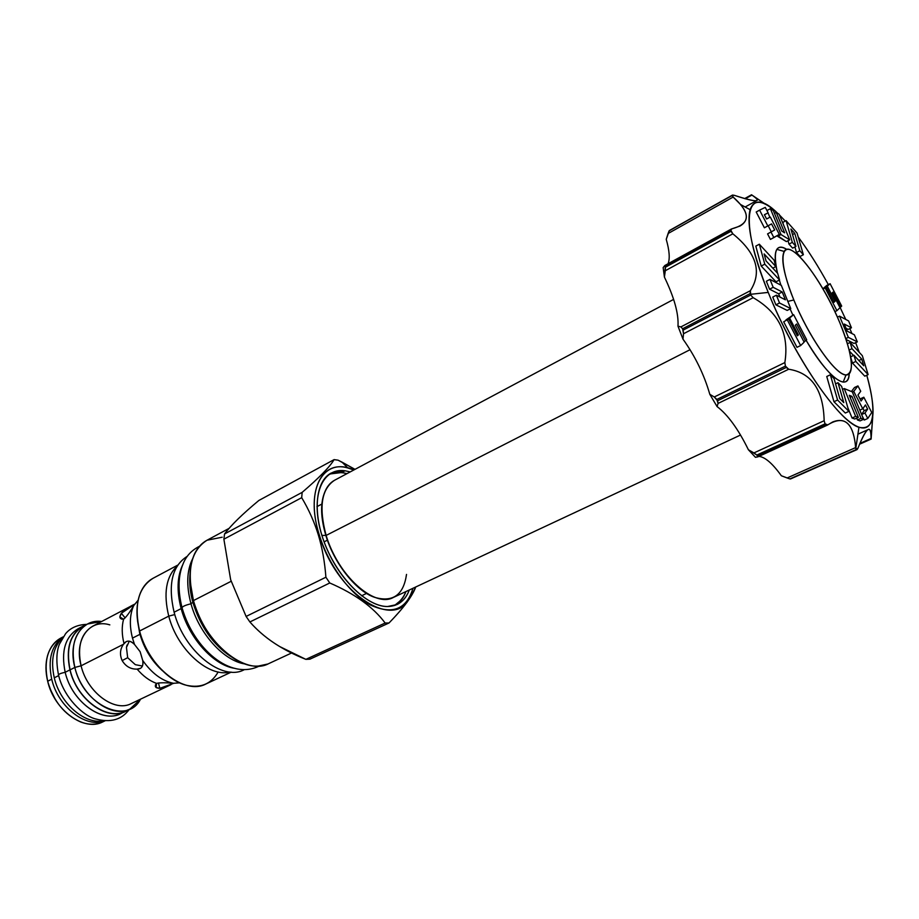 <?xml version="1.0" encoding="UTF-8"?>
<svg xmlns="http://www.w3.org/2000/svg" width="919" height="919" viewBox="0 0 919 919"><rect width="100%" height="100%" fill="white"/><g stroke="black" fill="none" stroke-linecap="round" stroke-linejoin="round"><path stroke-width="1.38" d="M50.166 689.055L55.565 699.876L50.166 689.055M130.016 708.997C111.796 718.899 81.607 696.82 74.841 667.435C83.33 705.459 127.362 725.355 140.515 699.187L130.016 708.997L125.237 711.26C106.972 721.185 76.794 699.187 70.074 669.859L74.841 667.435L81.09 665.793L123.468 644.276L126.225 641.611C128.763 640.428 131.52 641.37 134.496 644.449L132.485 638.119L139.964 634.317L132.485 638.119C129.315 625.54 129.705 614.731 133.646 605.701C129.671 612.468 126.317 616.982 123.583 619.245C121.63 626.517 121.779 634.638 124.019 643.599C126.719 640.049 130.211 640.325 134.496 644.449L140.136 651.697L142.709 660.451C143.513 666.195 141.652 669.078 137.115 669.101C130.739 669.308 125.742 666.47 122.158 660.6C119.573 654.707 120.01 649.262 123.468 644.276L124.019 643.599C121.779 634.638 121.63 626.517 123.583 619.245C119.608 619.176 118.861 617.189 121.342 613.283L135.104 603.967C129.108 606.758 124.525 609.86 121.342 613.283L125.133 617.901L121.342 613.283L119.849 616.936L123.583 619.245C126.317 616.982 129.671 612.468 133.646 605.701C129.705 614.731 129.315 625.54 132.485 638.119L134.496 644.449L140.136 651.697L142.709 660.451C143.398 664.265 142.675 666.872 140.55 668.297L137.115 669.101C130.739 669.308 125.742 666.47 122.158 660.6L127.661 657.682L135.311 664.667L142.434 666.045L135.311 664.667L127.661 657.682L126.454 647.413L129.292 641.163M127.557 709.985C109.717 722.713 77.081 700.692 70.074 669.859L74.841 667.435L81.09 665.793C87.271 692.489 114.703 712.616 131.256 703.586C114.703 712.627 87.271 692.501 81.09 665.793L123.468 644.276C120.01 649.262 119.573 654.707 122.158 660.6L127.661 657.682L126.454 647.413L127.017 645.081M173.898 683.242L159.872 688.32C155.3 688.159 154.185 686.516 156.517 683.38C149.533 680.853 143.065 676.085 137.115 669.101C143.065 676.085 149.533 680.853 156.517 683.38C159.963 682.61 165.615 682.576 173.473 683.288C162.043 680.933 151.796 673.317 142.709 660.451C151.796 673.317 162.043 680.933 173.473 683.288L179.619 682.84L173.473 683.288C165.615 682.576 159.963 682.61 156.517 683.38L156.115 687.55L159.872 688.32L158.436 682.978L159.872 688.32L173.898 683.242M85.237 625.379C70.671 632.467 65.617 647.298 70.074 669.859C65.766 648.906 70.016 634.443 82.825 626.482L87.5 624.012C74.726 631.962 70.499 646.436 74.841 667.435C67.673 641.025 81.642 618.579 101.653 621.497L87.5 624.012M109.832 624.874C89.694 618.453 73.876 639.555 81.09 665.793C77.116 646.666 80.941 633.501 92.578 626.264L132.853 605.127M138.149 600.153L133.646 605.701L138.149 600.153M63.158 636.856L60.838 638.073C54.428 641.531 49.994 647.413 47.535 655.695C45.387 663.461 45.433 671.973 47.673 681.243L51.717 679.187C47.662 659.589 51.441 645.529 63.055 637.005C51.441 645.529 47.662 659.589 51.717 679.187C58.058 707.17 86.397 728.733 104.95 720.772C86.397 728.733 58.058 707.17 51.717 679.187L47.673 681.243C53.497 701.231 64.502 714.81 80.688 721.989C88.798 724.988 96.162 724.953 102.779 721.897M229.072 528.379L206.982 540.257C190.957 550.492 186.454 570.596 193.484 600.566L231.128 581.302L193.484 600.566C204.386 642.909 245.718 676.281 268.693 663.633C245.718 676.281 204.386 642.909 193.484 600.566L193.472 600.785C200.055 622.806 211.324 640.44 227.269 653.708C211.324 640.44 200.055 622.806 193.472 600.785L193.415 600.601M341.96 462.108L355.01 469.356L338.043 460.166L334.102 459.626L258.836 500.487L334.102 459.626C329.829 466.852 319.192 477.765 302.156 492.366L224.546 533.95C231.037 525.231 242.467 514.077 258.836 500.487C242.467 514.077 231.037 525.231 224.546 533.95L223.88 539.189L230.658 579.717L246.097 616.442L325.9 577.224L329.76 582.979L325.9 577.224C324.763 561.98 322.236 547.839 318.307 534.801L319.203 534.64C305.613 491.872 321.305 459.971 347.864 467.978L341.96 462.108L338.043 460.166L334.102 459.626C329.829 466.852 319.192 477.765 302.156 492.366L301.696 497.673C308.738 509.436 314.275 521.808 318.307 534.801L319.203 534.64C304.384 488.219 324.281 456.042 353.804 470L347.864 467.978M411.023 594.237L412.964 588.275C406.543 609.492 392.333 615.052 370.334 604.955C349.806 593.904 328.313 564.611 319.203 534.64C336.607 596.259 398.57 633.145 411.023 594.237L411.252 595.937L415.733 586.977C412.528 595.949 403.625 607.953 389.024 622.979L385.153 623.036C373.436 607.241 354.975 593.881 329.76 582.979C354.975 593.881 373.436 607.241 385.153 623.036L305.878 659.36L385.153 623.036L389.024 622.979C399.363 612.33 406.772 603.312 411.252 595.937M387.623 606.517C365.188 607.045 333.137 572.928 321.707 534.812C309.944 496.697 322.006 467.3 345.027 470.781L350.231 471.895L345.027 470.781L341.765 472.527L329.565 474.009L341.765 472.527L345.027 470.781L331.173 473.044C315.022 481.361 312.219 514.123 326.279 547.414C340.179 580.739 367.841 606.793 387.623 606.517C397.973 606.241 405.199 600.739 409.3 589.987C406.68 597.017 402.568 601.865 396.951 604.553L387.623 606.517M177.746 565.116L153.036 578.292C138.332 587.574 133.852 605.139 139.596 631.008L137.586 621.118L139.734 633.467C143.984 648.446 151.532 660.853 162.376 670.663C151.532 660.853 143.984 648.446 139.734 633.467L139.596 631.008L168.751 616.132L174.782 614.57L168.751 616.132C163.272 593.375 166.052 576.707 177.103 566.138C166.052 576.707 163.272 593.375 168.751 616.132C177.298 649.744 208.912 677.82 230.06 672.019C208.912 677.82 177.298 649.744 168.751 616.132L139.596 631.008C135.84 616.304 136.115 603.588 140.412 592.881C143.295 586.127 147.511 581.256 153.048 578.281M192.53 558.936C186.752 570.71 186.212 585.575 190.922 603.519C198.86 633.49 223.926 661.037 245.074 663.977C223.926 661.037 198.86 633.49 190.922 603.519L192.921 602.496C190.267 592.824 189.257 583.737 189.911 575.237C189.257 583.737 190.267 592.824 192.921 602.496L190.922 603.519C186.166 585.346 186.775 570.366 192.726 558.568M193.197 602.313L189.969 580.475L193.633 601.796L192.921 602.496C200.262 626.356 212.771 644.299 230.462 656.304C212.771 644.299 200.262 626.356 192.921 602.496L193.197 602.313C199.63 623.737 210.669 640.669 226.304 653.11C210.669 640.669 199.63 623.737 193.197 602.313M309.898 659.176L305.878 659.36L279.721 646.562C268.233 639.693 258.285 631.491 249.888 621.956L246.097 616.442L325.9 577.224C324.763 561.98 322.236 547.839 318.307 534.801C314.275 521.808 308.738 509.436 301.696 497.673L223.88 539.189L230.658 579.717L246.097 616.442L249.888 621.956L329.76 582.979L249.888 621.956C263.477 637.51 282.133 649.986 305.878 659.36L309.898 659.176L389.024 622.979L309.898 659.176M218.159 671.961C211.359 683.908 200.859 688.354 186.649 685.333C167.224 680.853 146.213 656.89 139.596 631.008C148.499 667.401 184.88 695.488 205.902 683.989L231.266 672.111M267.808 664.012L258.273 666.068C234.816 668.044 202.743 636.637 193.346 600.773C188.429 581.888 188.889 566.15 194.713 553.548C197.78 547.448 201.881 543.014 206.993 540.246C190.957 550.492 186.454 570.596 193.484 600.566L193.472 600.785M395.227 605.265C400.018 602.416 403.602 597.844 405.957 591.56C403.602 597.844 400.018 602.416 395.227 605.265M346.98 473.641L341.765 472.527L346.98 473.641M394.469 605.518L399.926 601.083L394.469 605.518M839.874 322.879C826.709 291.243 805.101 258.113 792.477 250.864C779.645 243.121 779.599 265.43 793.832 299.985C807.881 334.459 831.89 369.955 843.608 374.343C855.543 379.248 853.188 354.573 839.874 322.879C822.781 280.835 790.799 238.779 784.183 251.427C780.679 258.71 783.896 274.896 793.832 299.985L787.824 301.386L793.832 299.985C808.777 337.124 835.647 375.239 845.985 374.975C854.877 372.838 852.843 355.481 839.874 322.879M780.909 285.166L779.335 280.077L780.909 285.166M777.474 273.15C774.683 261.203 774.476 253.276 776.842 249.371C778.841 246.395 782.184 246.418 786.894 249.428C775.912 243.087 772.776 251.002 777.474 273.15M849.202 374.01C848.788 379.57 846.801 382.258 843.228 382.074C834.28 380.363 821.908 366.44 806.112 340.283C827.663 377.548 848.628 392.758 849.202 374.01M792.879 315.045L790.099 308.933L792.879 315.045M324.085 541.842L327.658 540.039L324.085 541.842M851.833 333.31L849.822 328.588L851.833 333.31M855.635 342.672L859.334 352.436L855.635 342.672M855.796 448.587L858.943 427.301C874.589 430.712 877.208 413.366 866.778 375.239C878.667 416.663 873.073 439.408 850.236 422.189C827.582 405.44 790.386 347.256 768.227 292.414C737.727 218.32 746.32 182.054 777.738 213.357C763.252 199.963 754.028 198.734 750.088 209.67L740.565 204.512C750.501 216.505 747.629 224.604 731.938 228.808L730.812 230.29L732.834 233.817C756.475 253.012 762.31 271.978 750.352 290.714L750.708 295.022L753.155 297.676C778.807 312.403 789.375 334.034 784.849 362.58L785.423 366.118L788.686 369.231C811.58 372.792 823.401 389.955 824.148 420.718L825.055 423.843L827.743 424.9C844.147 414.779 853.441 422.338 855.646 447.587L856.347 449.494L857.932 448.254C866.686 426.887 871.051 423.613 871.051 438.455L872.751 416.686L871.109 439.087L871.051 438.455L859.839 443.44L871.051 438.455C871.051 431.528 870.144 428.553 868.317 429.518L857.921 434.182M779.473 215.012L785.274 221.065L779.473 215.012M798.186 236.941C808.398 250.715 818.45 266.602 828.329 284.614C818.45 266.602 808.398 250.715 798.186 236.941M840.058 307.325L845.767 319.433L840.058 307.325M783.689 321.822L796.98 347.336L800.644 345.544L804.136 342.178L795.314 325.223L796.681 324.005L805.469 340.892L806.675 339.743L793.625 314.666L789.616 318.066L798.393 334.93L797.428 335.826L788.628 318.904L787.342 319.996L800.644 345.544L804.136 342.178L795.314 325.223L796.681 324.005L805.469 340.892L806.675 339.743L793.625 314.666L789.616 318.066L798.393 334.93L797.428 335.826L788.628 318.904L787.342 319.996L800.644 345.544L796.98 347.336L783.689 321.822L788.628 318.904L783.689 321.822M785.986 319.892L793.625 314.666L785.986 319.892M775.889 304.844L787.181 310.415L790.765 308.6L781.322 285.384L769.973 279.376L773.178 287.314L782.218 292.001L785.4 299.824L776.383 295.206L779.53 302.994L790.765 308.6L781.322 285.384L769.973 279.376L773.178 287.314L782.218 292.001L785.4 299.824L776.383 295.206L779.53 302.994L790.765 308.6L787.181 310.415L775.889 304.844L779.53 302.994L775.889 304.844L772.753 297.067L776.383 295.206L772.753 297.067L775.889 304.844M778.646 293.839L779.944 297.032L778.646 293.839L782.218 292.001L778.646 293.839L769.571 289.186L773.178 287.314L769.571 289.186L778.646 293.839M766.366 281.26L769.571 289.186L766.366 281.26L769.973 279.376L766.366 281.26M761.208 266.062L776.004 281.8L779.553 279.962L777.704 273.391L766.021 260.904L764.126 253.931L775.854 266.556L774.097 260.18L759.335 244.213L764.78 264.178L779.553 279.962L777.704 273.391L766.021 260.904L764.126 253.931L775.854 266.556L774.097 260.18L759.335 244.213L764.78 264.178L779.553 279.962L776.004 281.8L761.208 266.062L764.78 264.178L761.208 266.062L755.809 246.108L759.335 244.213L755.809 246.108L761.208 266.062M756.199 212.002L764.39 227.786L768.169 225.741L771.305 231.795L767.572 233.897L770.432 239.411L779.301 234.402L770.306 217.056L766.607 218.975L764.39 214.701L768.112 212.829L765.274 207.384L759.599 210.129L767.802 225.925L771.546 223.914L774.694 229.968L770.984 232.059L773.855 237.584L779.301 234.402L770.306 217.056L766.607 218.975L764.39 214.701L768.112 212.829L765.274 207.384L759.599 210.129L767.802 225.925L771.546 223.914L774.694 229.968L770.984 232.059L773.855 237.584L770.432 239.411L767.572 233.897L774.694 229.968L771.305 231.795L768.169 225.741L771.546 223.914L764.39 227.786L767.802 225.925L764.39 227.786L756.199 212.002L759.599 210.129L756.199 212.002M764.447 214.816L768.112 212.829L764.447 214.816M767.055 210.497L767.664 211.967L767.055 210.497L770.386 208.67L781.012 234.552L789.685 239.825L779.163 214.265L776.233 212.392L784.631 232.817L781.713 231.025L773.304 210.52L770.386 208.67L781.012 234.552L789.685 239.825L779.163 214.265L776.233 212.392L784.631 232.817L781.713 231.025L773.304 210.52L770.386 208.67L767.055 210.497M768.031 212.875L769.846 217.298L768.031 212.875M777.325 235.563L786.365 241.605L789.685 239.825L786.365 241.605L777.646 236.355L781.012 234.552L777.646 236.355L777.325 235.563M782.793 222.409L783.425 224.604L782.793 222.409L786.078 220.64L792.316 242.363L795.946 246.384L790.914 229.038L794.774 233.403L799.817 250.761L803.367 254.735L797.06 233.047L786.078 220.64L792.316 242.363L795.946 246.384L790.914 229.038L794.774 233.403L799.817 250.761L803.367 254.735L797.06 233.047L786.078 220.64L782.793 222.409M788.02 240.721L788.996 244.132L792.626 248.141L795.946 246.384L792.626 248.141L788.996 244.132L792.316 242.363L788.996 244.132L788.02 240.721M796.509 252.495L800.07 256.47L803.367 254.735L800.07 256.47L796.509 252.495L799.817 250.761L796.509 252.495L794.901 246.935L796.509 252.495M826.87 285.361L823.998 287.773L827.272 286.119L835.118 301.271L834.038 302.282L826.158 287.061L825.136 287.923L836.922 310.656L840 307.693L832.258 292.759L833.028 292.081L840.747 306.98L841.689 306.073L830.11 283.707L827.272 286.119L835.118 301.271L834.038 302.282L826.158 287.061L825.136 287.923L836.922 310.656L840 307.693L832.258 292.759L833.028 292.081L840.747 306.98L841.689 306.073L830.11 283.707L823.998 287.773L830.11 283.707L826.87 285.361M846.031 328.278L848.191 329.393L851.453 327.796L848.605 320.938L839.529 316.136L848.352 337.376L857.324 341.857L854.371 334.792L847.226 331.15L844.274 324.039L851.453 327.796L848.605 320.938L839.529 316.136L848.352 337.376L857.324 341.857L854.371 334.792L847.226 331.15L844.274 324.039L851.453 327.796L848.191 329.393L846.031 328.278M846.112 339.536L854.038 343.442L857.324 341.857L854.038 343.442L846.112 339.536M852.441 363.051L864.779 376.17L868.122 374.607L862.344 355.699L850.098 342.431L851.993 348.669L861.758 359.145L863.768 365.773L853.946 355.251L855.807 361.443L868.122 374.607L862.344 355.699L850.098 342.431L851.993 348.669L861.758 359.145L863.768 365.773L853.946 355.251L855.807 361.443L868.122 374.607L864.779 376.17L852.441 363.051L855.807 361.443L852.441 363.051L850.764 357.457L852.441 363.051M849.455 351.15L853.498 355.458L849.455 351.15M862.459 416.548L864.274 420.052L867.789 418.455L871.752 412.539L863.814 397.226L861.08 401.029L857.955 395.021L860.724 391.276L857.932 385.911L853.751 391.425L862.769 408.794L865.468 404.934L867.639 409.116L864.963 413.022L867.789 418.455L871.752 412.539L863.814 397.226L861.08 401.029L857.955 395.021L860.724 391.276L857.932 385.911L853.751 391.425L862.769 408.794L865.468 404.934L867.639 409.116L864.963 413.022L867.789 418.455L864.274 420.052L862.459 416.548M864.159 410.701L861.585 414.435L864.159 410.701L867.639 409.116L864.159 410.701L862.998 408.461L864.159 410.701M854.486 387.519L851.431 391.505L854.486 387.519L857.932 385.911L854.486 387.519M860.356 398.823L863.814 397.226L860.356 398.823M857.45 419.96L860.046 420.902L863.584 419.294L852.292 391.862L844.228 388.576L855.646 416.387L858.346 417.375L849.282 395.308L851.982 396.388L861 418.352L863.584 419.294L852.292 391.862L844.228 388.576L855.646 416.387L858.346 417.375L849.282 395.308L851.982 396.388L861 418.352L863.584 419.294L860.046 420.902L857.45 419.96L861 418.352L857.45 419.96L856.692 418.134L857.45 419.96M852.062 418.019L854.773 418.995L858.346 417.375L854.773 418.995L852.062 418.019L855.646 416.387L852.062 418.019L847.869 407.772L852.062 418.019M833.958 401.718L845.308 413.033L848.915 411.379L841.643 386.382L837.99 382.695L843.791 402.625L839.817 398.605L834.038 378.582L830.339 374.791L837.588 400.029L848.915 411.379L841.643 386.382L837.99 382.695L843.791 402.625L839.817 398.605L834.038 378.582L830.339 374.791L837.588 400.029L848.915 411.379L845.308 413.033L833.958 401.718L837.588 400.029L833.958 401.718L826.755 376.491L830.339 374.791L826.755 376.491L833.958 401.718M858.943 427.301C838.61 421.499 793.384 355.561 768.227 292.414L750.432 294.321L750.145 293.62L682.599 328.761L683.529 333.735L682.989 339.145L677.981 326.188C678.796 313.907 674.27 297.538 664.414 277.09L665.299 270.726L732.834 233.817C756.475 253.012 762.31 271.978 750.352 290.714L750.145 293.62L682.599 328.761L683.127 330.128L750.708 295.022L753.155 297.676C778.807 312.403 789.375 334.034 784.849 362.58L714.281 396.974L709.813 394.32C704.184 374.745 695.235 356.354 682.989 339.145L677.981 326.188C678.796 313.907 674.27 297.538 664.414 277.09L663.162 267.567L664.885 265.488L731.386 229.003L730.812 230.29L665.345 266.188L664.885 265.488M757.876 456.846L757.624 455.824L825.779 424.681L827.41 425.106L757.876 456.846L755.475 457.329L748.399 449.759C738.313 429.207 727.871 414.814 717.061 406.554L709.813 394.32L714.281 396.974L717.601 400.753L786.204 367.462L785.423 366.118L716.831 399.455L714.281 396.974L784.849 362.58L785.423 366.118L716.831 399.455L718.084 403.418L717.061 406.554C727.871 414.814 738.313 429.207 748.399 449.759L753.936 452.918L824.148 420.718C823.401 389.955 811.58 372.792 788.686 369.231L718.084 403.418L717.601 400.753L786.204 367.462L788.686 369.231L718.084 403.418L717.061 406.554L709.813 394.32C704.184 374.745 695.235 356.354 682.989 339.145L683.529 333.735L753.155 297.676L683.529 333.735L683.127 330.128L750.708 295.022L750.432 294.321L768.227 292.414C752.42 252.243 746.377 224.661 750.088 209.67M790.512 478.96L856.807 449.621L789.88 478.914L781.345 475.755C772.511 463.452 765.033 456.996 758.91 456.375C765.033 456.996 772.511 463.452 781.345 475.755L787.135 477.972L855.646 447.587L856.347 449.494L789.88 478.914L787.135 477.972L855.646 447.587C853.717 425.164 846.043 416.64 832.625 422.005L827.41 425.106M732.5 195.069L669.365 230.554L732.5 195.069L734.247 195.31C747.894 199.814 755.452 201.525 756.946 200.457C758.06 199.974 756.394 198.182 751.937 195.081L745.286 198.78L751.524 194.771L765.676 204.34L751.937 195.081C762.816 202.559 756.923 202.639 734.247 195.31L732.397 195.161L669.365 230.554L666.229 239.319C669.446 250.542 670.054 258.676 668.079 263.742C670.054 258.676 669.446 250.542 666.229 239.319L668.09 233.518L733.144 197.057L740.565 204.512M669.365 230.554L732.167 195.517L733.144 197.057L668.09 233.518L669.089 230.922L732.397 195.161L733.144 197.057C748.009 210.302 750.272 219.974 739.921 226.085L731.398 229.003M677.981 326.188L680.887 326.911L682.599 328.761L680.887 326.911L750.352 290.714L680.887 326.911L677.981 326.188M857.059 449.598L789.88 478.914L857.059 449.598L857.932 448.254L855.98 449.115L857.932 448.254C862.585 436.536 866.043 430.299 868.317 429.518M756.877 455.02L753.936 452.918L824.148 420.718L825.055 423.843L756.877 455.02L757.624 455.824L825.779 424.681L825.055 423.843L756.877 455.02L757.658 456.904L755.475 457.329L748.399 449.759L756.877 455.02M730.996 231.301L732.834 233.817L665.299 270.726L665.482 267.188L730.996 231.301L665.482 267.188L665.345 266.188L664.414 277.09L663.162 267.567L664.644 265.729L665.345 266.188L730.812 230.29L730.996 231.301M803.872 341.684L805.469 340.892L803.872 341.684M797.255 335.492L798.393 334.93L797.255 335.492M772.81 268.153L775.854 266.556L772.81 268.153M774.464 213.357L776.233 212.392L774.464 213.357M792.534 234.598L794.774 233.403L792.534 234.598M833.843 301.914L835.118 301.271L833.843 301.914M822.884 288.727L826.158 287.061L822.884 288.727M823.045 288.991L825.136 287.923L823.045 288.991M834.9 311.667L836.922 310.656L834.9 311.667M839.863 307.417L840.747 306.98L839.863 307.417M845.813 338.606L848.352 337.376L845.813 338.606M837.416 317.181L839.529 316.136L837.416 317.181M849.179 350.024L851.993 348.669L849.179 350.024M847.433 343.717L850.098 342.431L847.433 343.717M858.863 360.524L861.758 359.145L858.863 360.524M850.649 356.825L853.946 355.251L850.649 356.825M852.372 392.068L853.751 391.425L852.372 392.068M859.816 410.138L862.769 408.794L859.816 410.138M861.631 414.538L864.963 413.022L861.631 414.538M842.516 389.38L844.228 388.576L842.516 389.38M850.086 397.261L851.982 396.388L850.086 397.261M835.555 383.832L837.99 382.695L835.555 383.832M182.238 608.389L182.226 608.378C181.491 606.896 184.409 605.368 191.003 603.794C184.409 605.368 181.491 606.896 182.226 608.378C193.771 648.113 229.888 680.703 259.365 666.011M182.628 564.967C177.114 576.638 176.62 591.181 181.158 608.608C188.889 637.97 213.323 665 234.299 668.285C213.323 665 188.889 637.97 181.158 608.608L174.105 612.215L181.158 608.608C176.62 591.181 177.114 576.638 182.628 564.967M187.373 556.225C172.152 565.828 167.729 584.495 174.105 612.215C183.972 651.261 222.467 681.772 244.155 669.733L244.075 669.779C222.364 681.703 183.961 651.203 174.105 612.215C167.74 584.553 172.14 565.909 187.292 556.271L187.373 556.225M85.387 625.127C70.602 632.157 65.456 647.068 69.936 669.871C77.001 700.967 109.993 723.058 127.844 710.019L125.306 711.432C106.983 721.392 76.679 699.302 69.936 669.871L65.18 672.283L69.936 669.871C65.605 648.837 69.878 634.317 82.733 626.321L85.387 625.127M78.092 628.768C65.192 636.775 60.895 651.272 65.18 672.283C72.176 703.161 104.904 725.171 122.859 712.42M125.306 711.432L120.55 713.684C102.181 723.655 71.889 701.656 65.18 672.283C60.895 651.284 65.192 636.787 78.069 628.78L82.733 626.321M58.563 675.235L58.563 675.235C58.402 674.201 60.62 673.236 65.192 672.329C60.62 673.236 58.402 674.201 58.563 675.235C63.974 697.728 83.572 716.154 95.702 718.968C110.625 722.954 121.836 719.726 129.338 709.319M62.526 637.809C53.233 646.999 50.476 660.336 54.278 677.82L58.655 675.603L54.278 677.82C60.275 703.885 85.433 725.137 103.996 720.703C85.433 725.137 60.275 703.885 54.278 677.82C50.476 660.336 53.233 646.999 62.526 637.809M60.838 638.073C47.903 646.091 43.515 660.485 47.673 681.243C54.187 710.295 84.33 731.892 102.767 721.909L105.134 720.783M224.546 533.95L223.88 539.189L301.696 497.673L302.156 492.366L224.546 533.95M740.53 435.032L393.263 597.499C374.424 608.194 337.56 575.191 326.13 535.421L321.891 535.409L326.13 535.421C321.225 518.764 320.57 504.853 324.166 493.675C326.406 487.254 329.887 482.774 334.619 480.223C321.432 488.851 318.606 507.242 326.13 535.421L690.054 349.691L326.13 535.421C334.677 564.277 357.307 592.1 376.25 597.787C393.573 602.129 403.659 594.34 406.52 574.409M131.256 703.586L171.003 684.666M155.426 684.954L156.115 687.55M121.664 619.153L119.849 616.936M291.61 652.984L268.693 663.633M207.039 540.223L222.203 537.201M784.183 251.427L776.842 249.371M845.985 374.975L843.228 382.074M361.546 595.788L366.796 593.295M316.952 506.645L322.098 503.934M756.946 200.457L745.137 206.993M859.495 444.245L871.109 439.087M751.524 194.771L744.643 198.607M199.48 546.288C191.68 550.194 186.247 556.006 183.157 563.703C178.125 575.639 177.735 590.228 181.985 607.459M86.845 624.369C77.621 624.679 70.533 627.792 65.594 633.685L59.379 644.276C56.392 651.663 56.082 661.829 58.448 674.764M324.166 493.675C320.294 504.336 320.834 518.167 325.774 535.18C334.263 564.392 357.79 593.134 376.25 597.787M405.922 591.572C403.763 597.224 399.937 601.876 394.435 605.529M346.945 473.653C341.133 471.987 335.113 472.263 328.887 474.48M673.616 299.399L334.608 480.235"/></g></svg>
